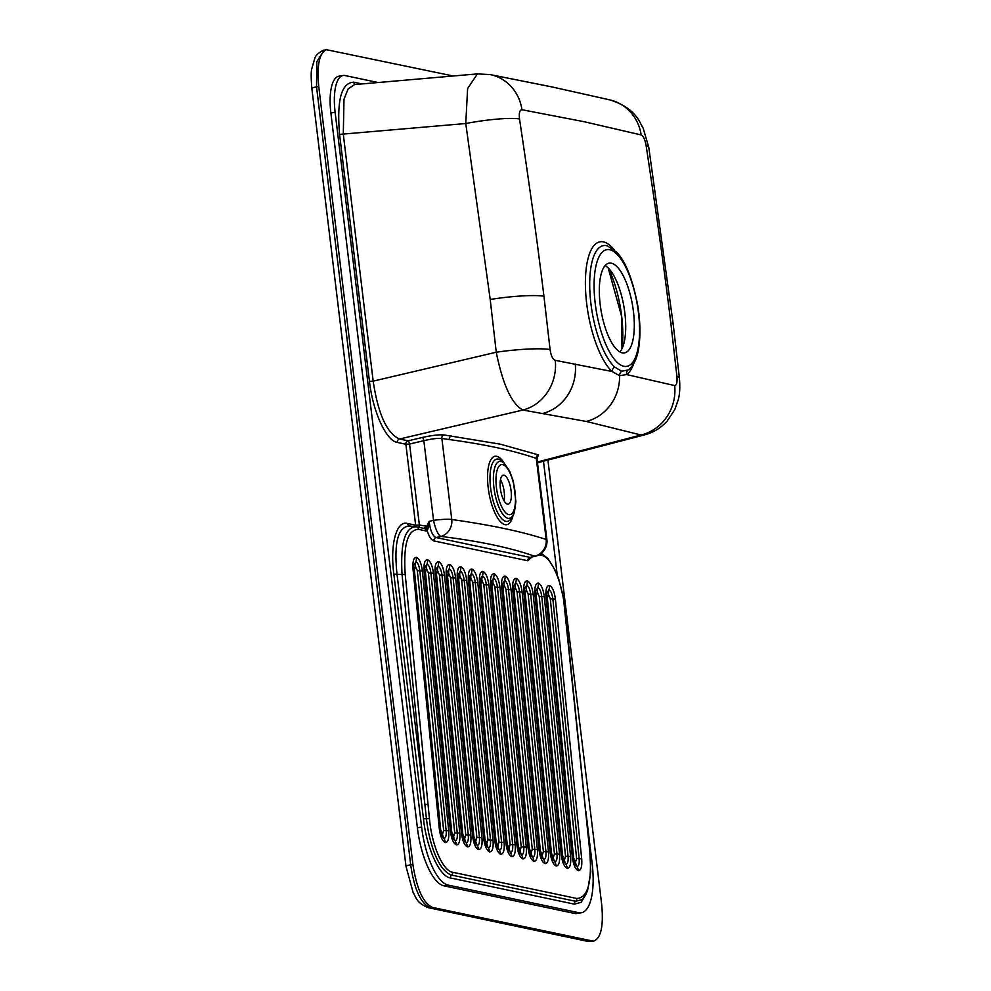 <?xml version="1.0" encoding="UTF-8"?>
<svg xmlns="http://www.w3.org/2000/svg" width="991" height="991" viewBox="0 0 991 991"><rect width="100%" height="100%" fill="white"/><g stroke="black" fill="none" stroke-linecap="round" stroke-linejoin="round"><path stroke-width="1.49" d="M521.997 109.753A44.521 40.842 100.8 0 0 489.913 74.548A44.521 40.842 100.8 0 1 489.913 74.548L552.297 86.997L610.01 99.93A44.521 41.733 103.2 0 1 610.022 99.942A44.521 41.733 103.2 0 1 641.189 134.949L583.934 121.67L521.997 109.753C519.68 109.914 518.85 112.986 519.519 118.982C528.983 182.208 536.503 235.04 543.935 296.222L550.079 349.55A44.521 5.574 173.8 0 0 496.256 352.226L490.211 299.468L465.758 123.528L467.616 88.509L477.427 73.891M574.421 913.405L578.67 912.674A54.641 19.139 80.3 0 0 581.345 912.748L577.109 913.467A54.641 19.139 -99.7 0 1 574.421 913.405L443.832 885.805A54.641 19.139 -99.7 0 1 417.384 827.795L421.621 827.076L335.119 112.28L330.883 112.999A40.47 14.171 -99.7 0 1 338.848 76.22L343.084 75.502A40.47 14.171 80.3 0 0 335.119 112.28M421.621 827.076A54.641 19.139 80.3 0 0 448.081 885.087L443.832 885.805M578.67 912.674L448.081 885.087M581.345 912.748A54.641 19.139 80.3 0 0 592.11 863.099L585.854 811.418M543.477 461.211L557.239 574.978M343.084 75.502A40.47 14.171 80.3 0 1 345.079 75.551L378.104 82.538M531.746 557.19L527.807 560.77L433.847 540.913A3.035 2.812 101.9 0 1 436.102 537.543C432.671 536.168 430.342 530.78 429.128 521.39L427.939 528.996L426.254 531.003A3.035 2.812 -78.1 0 0 423.814 528.401L426.935 525.874L429.128 521.39L433.575 520.349L423.838 440.685C433.934 438.381 437.477 438.27 441.862 438.456L451.772 519.507C491.586 525.156 521.464 531.473 546.202 539.463L536.28 458.412C513.846 450.62 484.847 444.34 449.295 439.558L441.862 438.456A3.035 2.738 98.3 0 1 444.018 434.95L500.368 444.179L538.584 454.931L537.283 457.408M417.384 827.795L330.883 112.999M453.234 75.997L326.386 49.686C319.313 53.031 316.761 65.257 318.743 86.353L412.913 864.536C416.715 888.853 423.244 903.16 432.485 907.446L593.436 941.19C600.93 938.551 603.692 926.3 601.686 904.424L547.912 460.059M503.985 475.209A14.667 5.141 80.3 0 0 503.267 475.197A14.667 5.141 80.3 0 0 500.666 490.52A14.667 5.141 80.3 0 0 508.21 504.122A14.667 5.141 80.3 0 0 510.96 489.789A14.667 5.141 80.3 0 0 503.985 475.209M504.085 500.827A14.667 5.141 80.3 0 0 500.48 479.669M605.154 265.576A45.536 15.943 -99.7 0 1 612.017 272.674A45.536 15.943 -99.7 0 1 624.008 342.948A45.536 15.943 -99.7 0 1 619.895 351.929M611.397 263.197A45.536 15.943 -99.7 0 1 633.026 308.436A45.536 15.943 -99.7 0 1 624.479 352.907A45.536 15.943 -99.7 0 1 601.091 310.703A45.536 15.943 -99.7 0 1 609.155 263.135A45.536 15.943 -99.7 0 1 611.397 263.197M318.743 86.353L316.538 86.874A8.089 1.041 173.1 0 0 311.843 88.397C311.025 78.351 310.976 71.897 311.707 69.06L314.841 58.135C316.141 53.564 324.652 49.29 324.131 50.219L316.823 61.64L316.538 86.874L410.683 864.796C414.226 889.286 420.754 903.581 430.255 907.719A8.089 7.507 101.9 0 1 428.013 907.607L587.18 941.252A8.089 7.507 -78.1 0 0 589.422 941.351L593.436 941.19M311.843 88.397L405.988 866.332L413.185 892.718C416.208 897.066 415.861 902.504 428.013 907.607M412.913 864.536L410.683 864.796A8.089 1.041 173.1 0 0 405.988 866.332M583.736 939.406A8.089 7.507 -78.1 0 0 587.18 941.252L591.07 941.45M426.254 531.003L418.536 529.367C407.697 529.603 403.25 544.629 405.208 574.47L402.049 574.532C400.302 543.018 404.985 527.101 416.109 526.778L409.704 525.998M409.964 526.035C398.097 526.246 393.774 542.213 396.982 573.925L424.879 804.506L402.049 574.532L393.836 574.049C389.872 544.332 396.487 520.176 407.536 523.496A3.035 2.812 -78.1 0 0 409.531 525.948M644.868 434.789L641.028 434.999L586.3 421.448L522.901 410.039C511.715 404.006 502.833 384.743 496.256 352.226L373.173 381.139C378.141 414.151 386.948 433.439 399.571 439.013L408.106 440.822L422.377 437.465A3.035 0.83 -103.2 0 1 423.838 440.685L409.58 444.03L419.379 525.007L428.496 526.543M354.605 84.582L348.151 88.856L343.988 99.211L343.295 134.181L373.173 381.139L369.457 381.349L339.579 134.392C336.655 100.19 341.375 82.786 353.725 82.179L362 83.938M550.079 349.55C550.984 355.695 552.718 359.287 555.257 360.34A44.521 40.668 99.6 0 1 522.901 410.039L399.571 439.013A3.035 2.812 -78.1 0 0 397.317 442.444C386.131 440.809 372.839 411.562 369.457 381.349M555.257 360.34L612.054 371.489A68.082 23.846 -99.7 0 1 586.697 303.667A68.082 23.846 -99.7 0 1 603.445 241.891A68.082 23.846 -99.7 0 1 614.457 250.079M633.806 363.462A68.082 23.846 -99.7 0 1 626.572 374.561L619.573 375.7L612.054 371.489A5.054 4.298 -46.7 0 1 614.655 367.054L621.741 371.253L628.244 369.928A63.746 22.322 80.3 0 0 628.715 369.581C634.054 364.961 637.399 357.602 638.774 347.494C640.595 335.243 640.26 321.332 637.783 305.761C632.679 279.301 625.643 261.463 616.675 252.234L607.632 245.991A63.746 22.322 80.3 0 0 606.591 245.706A63.746 22.322 80.3 0 0 590.909 303.556A63.746 22.322 80.3 0 0 614.655 367.054M339.579 134.392L465.758 123.528A44.521 6.119 -8.6 0 1 519.519 118.982M628.244 369.928A5.054 4.682 55.8 0 0 626.572 374.561L674.673 385.573A44.521 41.882 104.7 0 1 641.028 434.999L537.444 461.992M674.673 385.573C676.63 385.474 677.386 382.402 676.915 376.357A44.521 5.5 -6.2 0 1 679.38 377.831L673.248 324.553L648.783 147.386A44.521 6.305 -8.5 0 0 646.144 145.739C645.03 139.644 643.382 136.04 641.189 134.949M676.915 376.357L670.82 323.041C663.363 261.847 655.708 208.99 646.144 145.739M527.807 560.77A3.035 2.812 101.9 0 1 530.061 557.4L535.648 556.162A15.175 6.132 -104.6 0 1 534.595 556.224C510.761 547.788 479.533 541.185 440.908 536.416L436.102 537.543L530.061 557.4L534.595 556.224A15.175 14.394 -73.1 0 0 546.202 539.463A15.175 1.821 174.2 0 1 546.921 539.934L537.011 458.969L536.28 458.412A3.035 2.874 106.8 0 1 538.584 454.931M589.905 852.557L590.772 871.671L587.613 890.488C585.21 895.914 583.303 898.961 581.866 899.642L575.573 901.277L451.562 875.078C445.9 873.244 440.747 867.236 436.139 857.054C431.358 846.116 428.124 833.32 426.44 818.69L424.879 804.506L428.038 804.444L429.45 818.64C431.717 845.249 442.94 871.163 452.714 872.266L576.712 898.465C587.663 898.081 592.061 882.77 589.905 852.557L563.445 597.994L558.788 579.264L555.493 570.791L547.973 558.515L541.21 553.399M586.226 893.82L581.16 902.318L574.421 904.151A3.035 2.812 101.9 0 1 575.573 901.277A3.035 2.812 101.9 0 0 576.712 898.465M574.421 904.151L450.422 877.952A3.035 2.812 101.9 0 1 451.562 875.078A3.035 2.812 101.9 0 0 452.714 872.266M450.422 877.952C439.558 876.626 426.638 848.197 423.454 818.801L429.45 818.64M433.847 540.913C431.296 540.157 429.066 536.701 427.158 530.569A3.035 2.676 -143.4 0 0 424.284 528.191M418.536 529.367A3.035 2.812 -78.1 0 0 416.109 526.778M588.431 838.336L564.87 608.263M564.659 608.164C562.244 581.779 551.107 556.508 541.396 555.332A3.035 2.812 -78.1 0 0 540.764 553.746M407.536 523.496L415.663 525.218L405.864 444.241L397.317 442.444M423.454 818.801L393.836 574.049M444.018 434.95C439.112 434.516 431.903 435.346 422.377 437.465M513.189 514.775A34.71 12.152 -99.7 0 1 491.09 502.313A34.71 12.152 -99.7 0 1 496.739 456.318A34.71 12.152 -99.7 0 1 504.431 463.491M501.037 461.447A28.875 10.108 -99.7 0 1 504.023 463.107L501.619 460.976A31.613 11.074 80.3 0 0 498.362 459.155A31.613 11.074 80.3 0 0 492.044 496.367A31.613 11.074 80.3 0 0 511.368 518.07L512.917 515.27A28.875 10.108 -99.7 0 1 495.265 495.438A28.875 10.108 -99.7 0 1 501.037 461.447M432.485 907.446L430.255 907.719L589.422 941.351L591.751 941.103M502.71 464.63A25.419 8.907 80.3 0 0 499.216 500.467A25.419 8.907 80.3 0 0 515.283 503.862A25.419 8.907 80.3 0 0 502.71 464.63M608.226 267.942A62.644 21.938 -99.7 0 1 621.617 315.931A62.644 21.938 -99.7 0 1 622.001 348.683L621.543 316.067L608.177 267.904M623.872 366.298A59.2 20.724 80.3 0 0 632.01 282.831A59.2 20.724 80.3 0 0 594.575 274.928A59.2 20.724 80.3 0 0 623.872 366.298M575.251 363.994A44.521 40.718 99.8 0 1 542.833 413.433M490.211 299.468A44.521 5.735 -6.9 0 1 543.935 296.222M621.741 371.253A5.054 4.695 -78.1 0 0 619.573 375.7A44.521 41.312 101.9 0 1 586.3 421.448M670.82 323.041A44.521 5.735 -6.9 0 1 673.248 324.553M440.004 829.343A10.121 1.226 174.2 0 0 440.029 829.232A10.121 1.226 174.2 0 0 439.323 828.86L413.012 569.045C412.504 561.389 413.643 557.487 416.418 557.326C419.342 558.689 421.336 563.247 422.401 571.027A10.121 1.226 174.2 0 0 419.862 570.828C419.156 565.725 417.855 562.715 415.923 561.823A10.121 9.39 -78.1 0 0 416.418 557.326M422.401 571.027L448.725 830.842C449.22 838.497 448.093 842.4 445.306 842.561C442.382 841.21 440.388 836.639 439.323 828.86M445.306 842.561A10.121 9.39 -78.1 0 0 443.931 838.349C445.752 838.237 446.507 835.673 446.173 830.644L419.862 570.828A10.121 1.226 174.2 0 1 417.31 570.63L415.427 566.319L414.362 569.998L440.673 829.814L442.556 834.125L443.634 830.446A10.121 1.226 174.2 0 0 446.173 830.644A10.121 1.226 174.2 0 1 448.725 830.842M413.681 569.528A10.121 1.226 174.2 0 0 413.705 569.416L440.029 829.232L441.565 835.586L443.931 838.349A10.121 9.39 101.9 0 1 442.556 834.125M415.427 566.319A10.121 9.39 101.9 0 1 415.923 561.823L413.705 565.242L413.705 569.416A10.121 1.226 174.2 0 0 413.012 569.045M452.639 837.89L455.018 840.69A10.121 9.39 101.9 0 1 453.643 836.466L454.708 832.787A10.121 1.226 174.2 0 0 457.26 832.985L430.936 573.17C430.243 568.066 428.93 565.068 427.01 564.164A10.121 9.39 -78.1 0 0 427.505 559.667C430.428 561.03 432.423 565.588 433.488 573.38L459.799 833.183C460.307 840.839 459.167 844.741 456.393 844.902A10.121 9.39 -78.1 0 0 455.018 840.69C456.839 840.579 457.582 838.014 457.26 832.985A10.121 1.226 -5.8 0 1 459.799 833.183M456.393 844.902C453.469 843.552 451.475 838.981 450.41 831.201L424.086 571.386C423.591 563.73 424.73 559.828 427.505 559.667M424.086 571.386A10.121 1.226 -5.8 0 1 424.792 571.757L424.78 567.608L427.01 564.164A10.121 9.39 101.9 0 0 426.514 568.661L425.436 572.352L451.76 832.155L453.643 836.466M450.41 831.201A10.121 1.226 -5.8 0 1 451.116 831.573L424.792 571.757M454.708 832.787L428.397 572.971A10.121 1.226 174.2 0 0 430.936 573.17A10.121 1.226 -5.8 0 1 433.488 573.38M463.689 839.897L466.067 842.684A10.121 9.39 101.9 0 1 464.68 838.46L465.758 834.781A10.121 1.226 174.2 0 0 468.297 834.979L441.986 575.176C441.292 570.073 439.979 567.063 438.047 566.171A10.121 9.39 -78.1 0 0 438.555 561.674C441.478 563.024 443.473 567.595 444.538 575.375L470.849 835.19C471.357 842.833 470.217 846.748 467.442 846.909A10.121 9.39 -78.1 0 0 466.067 842.684C467.888 842.585 468.632 840.009 468.297 834.979A10.121 1.226 -5.8 0 1 470.849 835.19M467.442 846.909C464.519 845.546 462.512 840.987 461.459 833.196L435.136 573.393C434.628 565.737 435.767 561.835 438.555 561.674M435.136 573.393A10.121 1.226 -5.8 0 1 435.842 573.764L435.829 569.602L438.047 566.171A10.121 9.39 101.9 0 0 437.551 570.667L436.486 574.346L462.797 834.162L464.68 838.46M461.459 833.196A10.121 1.226 -5.8 0 1 462.153 833.567L435.842 573.764M465.758 834.781L439.434 574.978A10.121 1.226 174.2 0 0 441.986 575.176A10.121 1.226 -5.8 0 1 444.538 575.375M478.554 849.584C475.63 848.234 473.636 843.663 472.571 835.884A10.121 1.226 -5.8 0 1 473.277 836.255L474.813 842.61L477.179 845.373A10.121 9.39 101.9 0 1 475.804 841.148L476.869 837.469A10.121 1.226 174.2 0 0 479.421 837.668L453.11 577.852C452.404 572.748 451.091 569.751 449.171 568.846A10.121 9.39 -78.1 0 0 449.666 564.362C452.59 565.712 454.584 570.271 455.649 578.063L481.973 837.866C482.468 845.521 481.329 849.423 478.554 849.584A10.121 9.39 -78.1 0 0 477.179 845.373C479 845.261 479.755 842.697 479.421 837.668A10.121 1.226 -5.8 0 1 481.973 837.866M472.571 835.884L446.26 576.068C445.752 568.425 446.891 564.511 449.666 564.362M446.26 576.068A10.121 1.226 -5.8 0 1 446.953 576.44L446.891 572.773M476.869 837.469L450.558 577.654L448.675 573.343A10.121 9.39 101.9 0 1 449.171 568.846L446.904 572.637M450.558 577.654A10.121 1.226 174.2 0 0 453.11 577.852A10.121 1.226 -5.8 0 1 455.649 578.063M489.641 851.926C486.717 850.575 484.723 846.004 483.658 838.225A10.121 1.226 -5.8 0 1 484.351 838.597L485.887 844.939L488.266 847.714A10.121 9.39 101.9 0 1 486.878 843.49L487.956 839.811A10.121 1.226 174.2 0 0 490.508 840.009L464.184 580.193C463.491 575.09 462.178 572.092 460.258 571.188A10.121 9.39 -78.1 0 0 460.753 566.703C463.677 568.054 465.671 572.612 466.736 580.404L493.047 840.207C493.555 847.862 492.416 851.764 489.641 851.926A10.121 9.39 -78.1 0 0 488.266 847.714C490.087 847.615 490.83 845.038 490.508 840.009A10.121 1.226 -5.8 0 1 493.047 840.207M483.658 838.225L457.334 578.41C456.839 570.766 457.966 566.852 460.753 566.703M457.334 578.41A10.121 1.226 -5.8 0 1 458.04 578.781L458.003 574.817M487.956 839.811L461.645 579.995L459.762 575.684A10.121 9.39 101.9 0 1 460.258 571.188L458.003 574.78M461.645 579.995A10.121 1.226 174.2 0 0 464.184 580.193A10.121 1.226 -5.8 0 1 466.736 580.404M496.962 847.268L499.34 850.055A10.121 9.39 101.9 0 1 497.965 845.831L499.043 842.152A10.121 1.226 174.2 0 0 501.582 842.35L475.271 582.535C474.578 577.431 473.264 574.433 471.332 573.529A10.121 9.39 -78.1 0 0 471.827 569.045C474.751 570.395 476.745 574.953 477.811 582.745L504.134 842.548C504.63 850.204 503.502 854.106 500.715 854.267A10.121 9.39 -78.1 0 0 499.34 850.055C501.161 849.956 501.917 847.392 501.582 842.35A10.121 1.226 -5.8 0 1 504.134 842.548M500.715 854.267C497.792 852.917 495.797 848.346 494.732 840.566L468.421 580.751C467.913 573.108 469.053 569.193 471.827 569.045M468.421 580.751A10.121 1.226 -5.8 0 1 469.115 581.122L469.102 576.973L471.332 573.529A10.121 9.39 101.9 0 0 470.836 578.026L469.771 581.717L496.082 841.52L497.965 845.831M494.732 840.566A10.121 1.226 -5.8 0 1 495.438 840.938L469.115 581.122M499.043 842.152L472.719 582.336A10.121 1.226 174.2 0 0 475.271 582.535A10.121 1.226 -5.8 0 1 477.811 582.745M508.049 849.609L510.427 852.396A10.121 9.39 101.9 0 1 509.052 848.172L510.117 844.493A10.121 1.226 174.2 0 0 512.669 844.691L486.346 584.888C485.652 579.772 484.339 576.774 482.419 575.882A10.121 9.39 -78.1 0 0 482.914 571.386C485.838 572.736 487.832 577.307 488.897 585.086L515.209 844.889C515.716 852.545 514.577 856.447 511.802 856.608A10.121 9.39 -78.1 0 0 510.427 852.396C512.248 852.297 512.991 849.733 512.669 844.691A10.121 1.226 -5.8 0 1 515.209 844.889M511.802 856.608C508.879 855.258 506.884 850.687 505.819 842.907L479.495 583.092C479 575.449 480.14 571.534 482.914 571.386M479.495 583.092A10.121 1.226 -5.8 0 1 480.201 583.464L480.189 579.326L482.419 575.882A10.121 9.39 101.9 0 0 481.923 580.367L480.846 584.058L507.169 843.874L509.052 848.172M505.819 842.907A10.121 1.226 -5.8 0 1 506.525 843.279L480.201 583.464M510.117 844.493L483.806 584.678A10.121 1.226 174.2 0 0 486.346 584.888A10.121 1.226 -5.8 0 1 488.897 585.086M519.123 851.95L521.501 854.738A10.121 9.39 101.9 0 1 520.126 850.526L521.204 846.834A10.121 1.226 174.2 0 0 523.744 847.032L497.432 587.229C496.739 582.113 495.426 579.116 493.493 578.224A10.121 9.39 -78.1 0 0 493.989 573.727C496.925 575.077 498.919 579.648 499.984 587.428L526.295 847.243C526.803 854.886 525.664 858.801 522.889 858.949A10.121 9.39 -78.1 0 0 521.501 854.738C523.335 854.638 524.078 852.062 523.744 847.032A10.121 1.226 -5.8 0 1 526.295 847.243M522.889 858.949C519.953 857.599 517.959 853.028 516.906 845.249L490.582 585.446C490.074 577.79 491.214 573.888 493.989 573.727M490.582 585.446A10.121 1.226 -5.8 0 1 491.288 585.805L491.214 582.138M521.204 846.834L494.881 587.019L492.998 582.708A10.121 9.39 101.9 0 1 493.493 578.224L491.226 582.002M516.906 845.249A10.121 1.226 -5.8 0 1 517.599 845.62L491.288 585.805M494.881 587.019A10.121 1.226 174.2 0 0 497.432 587.229A10.121 1.226 -5.8 0 1 499.984 587.428M530.21 854.292L532.588 857.079A10.121 9.39 101.9 0 1 531.213 852.867L532.278 849.176A10.121 1.226 174.2 0 0 534.83 849.374L508.519 589.571C507.813 584.455 506.5 581.457 504.58 580.565A10.121 9.39 -78.1 0 0 505.076 576.068C507.999 577.419 509.993 581.99 511.059 589.769L537.382 849.584C537.878 857.227 536.75 861.142 533.963 861.29A10.121 9.39 -78.1 0 0 532.588 857.079C534.409 856.98 535.165 854.415 534.83 849.374A10.121 1.226 -5.8 0 1 537.382 849.584M533.963 861.29C531.04 859.94 529.045 855.382 527.98 847.59L501.669 587.787C501.161 580.131 502.301 576.229 505.076 576.068M501.669 587.787A10.121 1.226 -5.8 0 1 502.363 588.146L502.326 584.182M532.278 849.176L505.967 589.36L504.085 585.049A10.121 9.39 101.9 0 1 504.58 580.565L502.338 584.145M527.98 847.59A10.121 1.226 -5.8 0 1 528.686 847.962L502.363 588.146M505.967 589.36A10.121 1.226 174.2 0 0 508.519 589.571A10.121 1.226 -5.8 0 1 511.059 589.769M541.297 856.633L543.675 859.42A10.121 9.39 101.9 0 1 542.288 855.208L543.365 851.517A10.121 1.226 174.2 0 0 545.917 851.715L519.594 591.912C518.9 586.796 517.587 583.798 515.667 582.906A10.121 9.39 -78.1 0 0 516.162 578.41C519.086 579.76 521.08 584.331 522.146 592.11L548.457 851.926C548.964 859.569 547.825 863.483 545.05 863.632A10.121 9.39 -78.1 0 0 543.675 859.42C545.496 859.321 546.239 856.757 545.917 851.715A10.121 1.226 -5.8 0 1 548.457 851.926M545.05 863.632C542.127 862.281 540.132 857.723 539.067 849.931L512.743 590.128C512.248 582.473 513.375 578.571 516.162 578.41M512.743 590.128A10.121 1.226 -5.8 0 1 513.449 590.487L513.412 586.523M543.365 851.517L517.054 591.701L515.171 587.39A10.121 9.39 101.9 0 1 515.667 582.906L513.412 586.499M539.067 849.931A10.121 1.226 -5.8 0 1 539.761 850.303L513.449 590.487M517.054 591.701A10.121 1.226 174.2 0 0 519.594 591.912A10.121 1.226 -5.8 0 1 522.146 592.11M552.371 858.974L554.749 861.761A10.121 9.39 101.9 0 1 553.374 857.549L554.452 853.858A10.121 1.226 174.2 0 0 556.992 854.056L530.68 594.253C529.974 589.137 528.674 586.139 526.741 585.247A10.121 9.39 -78.1 0 0 527.237 580.751C530.16 582.101 532.155 586.672 533.22 594.451L559.543 854.267C560.039 861.91 558.912 865.824 556.124 865.973A10.121 9.39 -78.1 0 0 554.749 861.761C556.57 861.662 557.326 859.098 556.992 854.056A10.121 1.226 -5.8 0 1 559.543 854.267M556.124 865.973C553.201 864.623 551.207 860.064 550.141 852.272L523.83 592.469C523.322 584.814 524.462 580.912 527.237 580.751M523.83 592.469A10.121 1.226 -5.8 0 1 524.524 592.829L524.462 589.162M554.452 853.858L528.129 594.043L526.246 589.744A10.121 9.39 101.9 0 1 526.741 585.247L524.512 588.691M550.141 852.272A10.121 1.226 -5.8 0 1 550.847 852.644L524.524 592.829M528.129 594.043A10.121 1.226 174.2 0 0 530.68 594.253A10.121 1.226 -5.8 0 1 533.22 594.451M563.458 861.315L565.836 864.102A10.121 9.39 101.9 0 1 564.461 859.891L565.527 856.199A10.121 1.226 174.2 0 0 568.078 856.397L541.755 596.594C541.061 591.478 539.748 588.481 537.828 587.589A10.121 9.39 -78.1 0 0 538.324 583.092C541.247 584.442 543.241 589.013 544.307 596.793L570.618 856.608C571.126 864.263 569.986 868.166 567.211 868.327A10.121 9.39 -78.1 0 0 565.836 864.102C567.657 864.003 568.4 861.439 568.078 856.397A10.121 1.226 -5.8 0 1 570.618 856.608M567.211 868.327C564.288 866.964 562.293 862.405 561.228 854.614L534.905 594.811C534.409 587.155 535.549 583.253 538.324 583.092M534.905 594.811A10.121 1.226 -5.8 0 1 535.611 595.17L535.549 591.503M565.527 856.199L539.215 596.396L537.333 592.085A10.121 9.39 101.9 0 1 537.828 587.589L535.561 591.367M561.228 854.614A10.121 1.226 -5.8 0 1 561.934 854.985L535.611 595.17M539.215 596.396A10.121 1.226 174.2 0 0 541.755 596.594A10.121 1.226 -5.8 0 1 544.307 596.793M578.298 870.668C575.362 869.305 573.368 864.747 572.315 856.967A10.121 1.226 -5.8 0 1 573.009 857.326L574.545 863.681L576.911 866.444A10.121 9.39 101.9 0 1 575.536 862.232L576.613 858.54A10.121 1.226 174.2 0 0 579.153 858.751L552.842 598.936C552.148 593.832 550.835 590.822 548.903 589.93A10.121 9.39 -78.1 0 0 549.398 585.433C552.334 586.783 554.328 591.354 555.394 599.134L581.705 858.949C582.212 866.605 581.073 870.507 578.298 870.668A10.121 9.39 -78.1 0 0 576.911 866.444C578.744 866.345 579.487 863.78 579.153 858.751A10.121 1.226 -5.8 0 1 581.705 858.949M572.315 856.967L545.991 597.152C545.484 589.496 546.623 585.594 549.398 585.433M545.991 597.152A10.121 1.226 -5.8 0 1 546.698 597.511L546.673 593.374L548.903 589.93A10.121 9.39 101.9 0 0 548.407 594.427L547.342 598.106L573.653 857.921L575.536 862.232M576.613 858.54L550.29 598.737A10.121 1.226 174.2 0 0 552.842 598.936A10.121 1.226 -5.8 0 1 555.394 599.134M428.397 572.971L426.514 568.661M439.434 574.978L437.551 570.667M446.991 576.812A10.121 1.226 174.2 0 0 447.598 577.035L473.921 836.838L475.804 841.148M448.675 573.343L447.598 577.035M458.077 579.153A10.121 1.226 174.2 0 0 458.684 579.376L484.995 839.179L486.878 843.49M459.762 575.684L458.684 579.376M469.152 581.494A10.121 1.226 174.2 0 0 469.771 581.717M472.719 582.336L470.836 578.026M483.806 584.678L481.923 580.367M491.325 586.177A10.121 1.226 174.2 0 0 491.932 586.399L518.243 846.215L520.126 850.526M492.998 582.708L491.932 586.399M502.4 588.518A10.121 1.226 174.2 0 0 503.007 588.741L529.33 848.556L531.213 852.867M504.085 585.049L503.007 588.741M513.487 590.859A10.121 1.226 174.2 0 0 514.094 591.082L540.405 850.897L542.288 855.208M515.171 587.39L514.094 591.082M524.561 593.2A10.121 1.226 174.2 0 0 525.18 593.423L551.491 853.239L553.374 857.549M526.246 589.744L525.18 593.423M535.648 595.541A10.121 1.226 174.2 0 0 536.255 595.764L562.578 855.58L564.461 859.891M537.333 592.085L536.255 595.764M550.29 598.737L548.407 594.427M413.743 569.775A10.121 1.226 174.2 0 0 414.362 569.998M443.634 830.446L417.31 570.63M541.396 555.332L539.03 554.836M405.208 574.47L428.038 804.444M440.908 536.416A15.175 4.175 -103.2 0 1 433.575 520.349A15.175 1.871 -5.8 0 1 451.772 519.507A15.175 13.701 -81.7 0 1 440.908 536.416M408.106 440.822A3.035 0.83 -103.2 0 1 409.58 444.03L405.864 444.241A3.035 2.812 -78.1 0 1 408.106 440.822M424.061 528.438L416.356 526.816A3.035 2.812 -78.1 0 1 415.663 525.218L419.379 525.007A3.035 0.941 -83.5 0 1 418.697 527.311M355.385 84.508A3.035 2.812 101.9 0 1 353.725 82.179M427.939 528.996A3.035 1.003 -142 0 0 425.523 527.076M449.295 439.558A3.035 2.738 98.4 0 1 451.462 436.04M324.131 50.219L326.386 49.686M537.543 462.76L644.645 434.851C653.465 432.485 660.96 427.914 667.116 421.163L674.772 409.642L678.141 400.116C679.776 394.691 680.198 387.27 679.38 377.831M354.543 84.582L477.266 73.904L489.901 74.548M610.022 99.942C636.779 108.514 639.827 123.305 643.147 128.112L648.783 147.386M452.652 837.928L451.116 831.573M463.701 839.934L462.153 833.567M446.953 576.44L473.277 836.255M458.04 578.781L484.351 838.597M496.974 847.293L495.438 840.938M508.061 849.634L506.525 843.279M519.135 851.975L517.599 845.62M530.222 854.316L528.686 847.962M541.309 856.658L539.761 850.303M552.383 858.999L550.847 852.644M563.47 861.34L561.934 854.985M546.698 597.523L573.009 857.326M416.356 526.816L415.44 526.667M590.116 852.656L588.642 838.448M535.648 556.162A15.175 15.175 0 0 0 546.921 539.922M536.267 457.743L537.556 457.037L536.998 458.957M504.023 463.107L509.523 470.849L513.35 481.304L515.865 501.508C514.812 510.836 513.821 515.419 512.917 515.27"/></g></svg>
